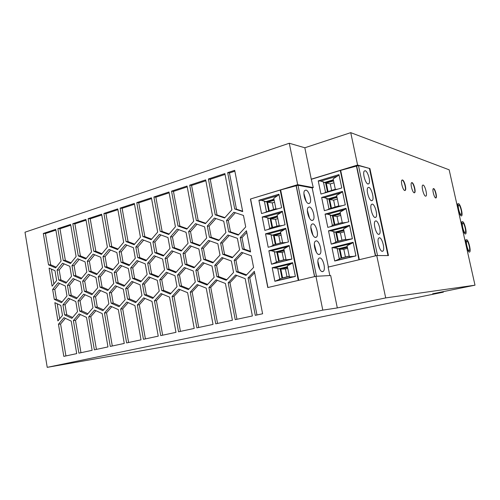 <?xml version="1.0" encoding="UTF-8"?>
<svg xmlns="http://www.w3.org/2000/svg" width="500" height="500" viewBox="0 0 500 500"><rect width="100%" height="100%" fill="white"/><g stroke="black" fill="none" stroke-linecap="round" stroke-linejoin="round"><path stroke-width="0.75" d="M304.831 147.769L311.262 179.169L357.587 165.044L369.913 168.55L388.462 255.575L376.737 255.544L385.7 297.913L475 285.188L449.156 169.812L350.737 132.65L304.831 147.769L289.281 143.25L25 232.2L47.225 367.35L322.794 310.131L315.931 276.306L330.669 275.494L337.312 307.931L322.794 310.131M475 285.188L432.631 293.8L443.356 292.162L241.031 333.219L47.225 367.35M385.7 297.913L337.312 307.931M435.712 197.975C434.244 197.862 432.062 189.625 433.256 188.694L433.638 188.588C435.125 188.781 437.269 196.956 436.069 197.869L435.712 197.975M433.312 188.644L433.375 188.656C434.869 188.85 437.013 197.025 435.812 197.938L435.763 197.987M402.469 179.963C404.312 180.231 406.731 189.094 405.3 190.356L404.769 190.531C402.944 190.369 400.481 181.425 401.9 180.138L402.469 179.963M402.038 180.019L402.181 180.044C404.031 180.306 406.444 189.175 405.012 190.438L404.888 190.55M411.606 182.656L411.725 182.675C413.456 182.919 415.788 191.588 414.425 192.738L414.325 192.825M414.231 192.812C412.519 192.662 410.144 183.925 411.5 182.75L412 182.6C413.738 182.844 416.062 191.506 414.706 192.656L414.231 192.812M357.587 165.044L350.737 132.65M466.65 239.737L466.369 239.831C464.769 240.756 467.669 252.431 469.425 252.125L469.675 252.037C471.275 251.125 468.431 239.575 466.65 239.737M466.969 241.163C468.338 241.025 470.531 249.925 469.3 250.625L469.106 250.694C467.75 250.912 465.525 241.944 466.756 241.238L466.969 241.163M458.562 203.669L458.194 203.769C456.688 204.762 459.55 215.931 461.312 215.938L461.65 215.837C463.15 214.856 460.35 203.812 458.562 203.669M458.875 205.081C460.25 205.181 462.413 213.688 461.256 214.444L460.994 214.519C459.637 214.506 457.438 205.925 458.6 205.156L458.875 205.081M462.594 221.656L462.269 221.756C460.719 222.719 463.6 234.137 465.356 233.988L465.65 233.894C467.206 232.944 464.381 221.65 462.594 221.656M462.912 223.081C464.288 223.062 466.463 231.756 465.269 232.488L465.037 232.562C463.681 232.662 461.469 223.894 462.669 223.156L462.912 223.081M425.581 196.181L426.044 196.044C427.494 194.875 424.956 185.294 423.125 185.044L422.631 185.188C421.181 186.375 423.775 196.044 425.581 196.181M315.931 276.306L267.781 287.544L250.438 199.019L297.681 184.662L289.281 143.25M250.438 199.019L280.188 190.056L298 185.269L312.188 187.919L313.269 187.594L297.681 184.662M313.269 187.594L311.262 179.169M130.731 267.856L136.988 260.562L145.225 263.844L147.15 274.538L140.787 281.819L132.606 278.425L130.731 267.856L132.731 267.819L134.606 278.344L141.375 281.15M143.444 339.312L137.331 304.981L143.656 297.844L151.988 301.4L158.244 336.144L143.444 339.312M88.725 316.844L94.537 310.062L102.206 313.556L107.975 346.919L94.369 349.831L88.725 316.844L90.806 316.631L95.906 310.688M67.438 285.369L73.037 278.556L80.425 281.775L82.156 291.919L76.463 298.719L69.131 295.4L67.438 285.369L69.55 285.269L71.244 295.262L77.131 297.925M91.888 294.669L84.356 291.331L82.619 281.169L88.375 274.237L95.962 277.475L97.737 287.75L91.888 294.669M177 286.675L170.319 294.069L161.737 290.506L159.769 279.669L166.337 272.256L174.981 275.706L177 286.675M87.175 314.562L79.706 311.106L77.981 300.969L83.688 294.163L91.213 297.519L92.975 307.775L87.175 314.562M54.975 270.669L56.638 280.569L52.1 286.169L49.081 268.1L54.975 270.669M212.844 262.887L203.656 259.431L201.556 248.263L208.588 240.419L217.844 243.756L220 255.062L212.844 262.887M204.6 226.838L206.706 238L199.694 245.85L190.7 242.544L188.637 231.513L195.525 223.65L204.6 226.838M125.681 288.544L131.881 281.388L140.056 284.8L141.962 295.475L135.656 302.613L127.544 299.094L125.681 288.544L127.694 288.425L129.556 298.938L136.312 301.863M175.419 226.762L168.75 234.481L160.181 231.331L153.9 196.975L168.988 192L175.419 226.762M98.219 276.856L104.131 269.806L111.931 273.062L113.756 283.469L107.744 290.5L100 287.144L98.219 276.856L100.281 276.781L102.062 287.038L108.369 289.769M86.825 272.006L81.088 278.944L73.694 275.731L71.981 265.688L77.631 258.738L85.081 261.85L86.825 272.006M85.75 258.988L78.294 255.894L72.787 223.731L85.913 219.4L91.538 251.925L85.75 258.988M234.7 208.981L227.669 172.644L234.694 170.325L242.725 211.625L234.7 208.981L236.462 209.169L229.45 172.975L234.862 171.194M152.394 253.406L145.969 260.837L137.719 257.569L135.819 246.988L142.131 239.544L150.45 242.7L152.394 253.406M162.6 259.044L164.575 269.881L158.025 277.294L149.613 273.881L147.681 263.169L154.119 255.744L162.6 259.044M196.337 220.487L189.694 185.169L205.694 179.894L212.494 215.637L205.419 223.65L196.337 220.487L198.194 220.625L191.575 185.444L205.85 180.744M102.544 267.55L96.644 274.6L89.05 271.375L87.294 261.2L93.1 254.137L100.75 257.256L102.544 267.55M120.681 309.044L126.825 302.031L134.925 305.569L141.012 339.837L126.625 342.919L120.681 309.044L122.7 308.856L128.175 302.619M179.581 286.025L177.556 275.038L184.319 267.494L193.225 270.956L195.294 282.081L188.412 289.606L179.581 286.025L181.481 285.912L189.006 288.962M70.481 263.5L63.219 260.419L57.85 228.656L70.631 224.444L76.112 256.55L70.481 263.5M215.231 214.819L208.4 179L224.881 173.562L231.881 209.825L224.587 217.987L215.231 214.819L217.044 214.981L210.231 179.3L225.044 174.425M196.881 327.863L190.244 292.062L197.144 284.538L206.231 288.156L213.031 324.4L196.881 327.863M61.444 302.669L54.3 299.363L52.65 289.462L58.106 282.756L65.3 285.963L66.988 295.975L61.444 302.669M77.525 311.656L71.881 318.331L64.606 314.9L62.925 304.887L68.481 298.194L75.806 301.531L77.525 311.656M128.344 268.519L130.219 279.062L124.038 286.225L116.081 282.844L114.25 272.419L120.331 265.25L128.344 268.519M246.05 275.406L236.388 271.762L234.181 260.287L241.588 252.312L251.331 255.825L253.588 267.444L246.05 275.406M71.231 321.119L76.712 353.619L63.819 356.381L58.456 324.237L63.963 317.669L71.231 321.119M93.781 251.25L88.131 218.669L101.619 214.225L107.394 247.169L101.438 254.356L93.781 251.25L95.85 251.269L90.213 218.8L101.756 215.006M167.106 269.2L165.119 258.344L171.744 250.781L180.475 254.094L182.506 265.081L175.763 272.631L167.106 269.2L169.031 269.156L176.306 272.025M61.094 261.056L55.613 267.887L48.537 264.825L43.3 233.456L55.75 229.35L61.094 261.056M208.938 287.5L216.044 279.837L225.406 283.475L232.406 320.244L215.763 323.812L208.938 287.5L210.763 287.375L217.312 280.325M134.35 203.425L140.444 237.256L134.144 244.7L126.05 241.569L120.1 208.125L134.35 203.425M151.419 197.794L157.675 232.081L151.2 239.662L142.875 236.525L136.762 202.631L151.419 197.794M110.275 346.425L104.481 313L110.463 306.1L118.338 309.619L124.262 343.425L110.275 346.425M103.025 256.594L108.994 249.406L116.856 252.544L118.7 262.969L112.631 270.138L104.825 266.9L103.025 256.594L105.081 256.594L106.875 266.863L113.194 269.475M238.256 235.087L228.7 231.762L226.525 220.413L233.837 212.25L243.469 215.444L245.706 226.938L238.256 235.087M239.606 249.819L232.225 257.794L222.763 254.319L220.6 242.994L227.85 235L237.394 238.344L239.606 249.819M160.744 335.606L154.462 300.794L160.975 293.538L169.544 297.113L175.975 332.344L160.744 335.606M172.094 296.494L178.794 289.1L187.619 292.7L194.225 328.431L178.55 331.788L172.094 296.494L174.006 296.337L180.1 289.631M248.05 277.95L254.344 271.325L262.606 313.775L255.287 315.344L248.05 277.95L249.775 277.863L254.625 272.769M214.744 265.35L221.919 257.525L231.369 261.019L233.562 272.469L226.256 280.281L216.881 276.663L214.744 265.35L216.556 265.319L218.694 276.581L226.794 279.706M123.688 242.281L117.569 249.594L109.694 246.475L103.894 213.469L117.756 208.9L123.688 242.281M129.069 265.556L121.044 262.3L119.194 251.856L125.331 244.544L133.419 247.688L135.306 258.256L129.069 265.556M123.319 289.163L125.175 299.688L119.044 306.706L111.156 303.206L109.344 292.8L115.375 285.769L123.319 289.163M214.144 277.35L207.056 285.012L197.956 281.413L195.875 270.262L202.838 262.581L212.013 266.062L214.144 277.35M108.856 303.788L102.894 310.688L95.219 307.213L93.45 296.938L99.312 290.025L107.044 293.4L108.856 303.788M86.506 317.387L92.131 350.312L78.888 353.15L73.388 320.588L79.044 313.919L86.506 317.387M198.881 249L200.975 260.144L194.031 267.831L185.113 264.387L183.069 253.375L189.894 245.675L198.881 249M65.944 283.169L58.744 279.975L57.075 270.056L62.575 263.225L69.831 266.319L71.531 276.344L65.944 283.169M187.069 186.038L193.681 221.281L186.812 229.144L177.994 225.987L171.537 191.156L187.069 186.038M209.412 237.231L207.294 226.044L214.394 218.038L223.738 221.225L225.912 232.55L218.688 240.55L209.412 237.231L211.244 237.306L219.081 240.106M186.019 232.281L188.069 243.287L181.262 250.987L172.525 247.7L170.519 236.819L177.213 229.1L186.019 232.281M152.738 298.4L144.4 294.862L142.481 284.169L148.863 276.887L157.269 280.319L159.231 291.137L152.738 298.4M242.456 249.056L240.231 237.562L246.456 230.775L250.575 251.962L242.456 249.056L244.2 249.081L241.981 237.638L246.775 232.419M152.925 241.975L159.419 234.4L167.975 237.562L169.969 248.419L163.363 255.987L154.869 252.706L152.925 241.975L154.881 242.025L156.825 252.719L163.85 255.425M57.9 320.913L54.856 302.669L60.806 305.438L62.481 315.431L57.9 320.913M228.194 282.794L235.525 274.988L245.175 278.65L252.381 315.963L235.225 319.644L228.194 282.794L229.975 282.694L236.775 275.462M236.962 319.269L229.975 282.694M138.456 261.15L132.731 267.819M132.606 278.425L134.606 278.344M145.4 338.894L139.325 304.8L144.994 298.412M137.331 304.981L139.325 304.8M96.419 349.394L90.806 316.631M74.538 279.206L69.55 285.269M69.131 295.4L71.244 295.262M89.869 274.875L84.706 281.081L86.444 291.206L92.537 293.9M84.356 291.331L86.444 291.206M82.619 281.169L84.706 281.081M167.719 272.812L161.713 279.581L163.675 290.381L170.938 293.387M159.769 279.669L161.713 279.581M161.737 290.506L163.675 290.381M85.125 294.806L80.081 300.806L81.8 310.912L87.894 313.725M79.706 311.106L81.8 310.912M77.981 300.969L80.081 300.806M53.888 283.962L51.406 269.113M210.012 240.931L203.406 248.294L205.5 259.419L213.325 262.362M203.656 259.431L205.5 259.419M201.556 248.263L203.406 248.294M197.037 224.181L190.519 231.606L192.569 242.594L200.125 245.369M188.637 231.513L190.519 231.606M190.7 242.544L192.569 242.594M133.294 281.981L127.694 288.425M127.544 299.094L129.556 298.938M169.156 234.006L162.125 231.425L155.856 197.2L169.137 192.825M153.9 196.975L155.856 197.2M160.181 231.331L162.125 231.425M105.625 270.425L100.281 276.781M100 287.144L102.062 287.038M79.194 259.394L74.094 265.656L75.8 275.663L81.688 278.212M71.981 265.688L74.094 265.656M73.694 275.731L75.8 275.663M86.287 258.337L80.394 255.9L74.9 223.844L86.05 220.175M78.294 255.894L80.394 255.9M72.787 223.731L74.9 223.844M242.644 211.2L236.462 209.169M227.669 172.644L229.45 172.975M143.669 240.125L137.812 247.019L139.706 257.569L146.481 260.244M135.819 246.988L137.812 247.019M137.719 257.569L139.706 257.569M155.581 256.312L149.65 263.144L151.575 273.812L158.588 276.656M147.681 263.169L149.65 263.144M149.613 273.881L151.575 273.812M205.763 223.256L198.194 220.625M189.694 185.169L191.575 185.444M94.656 254.775L89.381 261.188L91.125 271.325L97.225 273.906M87.294 261.2L89.381 261.188M89.05 271.375L91.125 271.325M128.619 342.494L122.7 308.856M185.688 268.025L179.462 274.962L181.481 285.912M177.556 275.038L179.462 274.962M71.037 262.812L65.344 260.406L59.981 228.75L70.763 225.206M63.219 260.419L65.344 260.406M57.85 228.656L59.981 228.75M224.9 217.644L217.044 214.981M208.4 179L210.231 179.3M198.713 327.469L192.119 291.925L198.431 285.05M190.244 292.062L192.119 291.925M59.612 283.425L54.787 289.35L56.438 299.219L62.131 301.844M54.3 299.363L56.438 299.219M52.65 289.462L54.787 289.35M69.925 298.856L65.05 304.719L66.725 314.694L72.613 317.469M62.925 304.887L65.05 304.719M64.606 314.9L66.725 314.694M121.812 265.85L116.281 272.362L118.112 282.75L124.644 285.519M114.25 272.419L116.281 272.362M116.081 282.844L118.112 282.75M242.906 252.787L235.95 260.275L238.15 271.7L246.562 274.869M236.388 271.762L238.15 271.7M234.181 260.287L235.95 260.275M65.919 355.931L60.581 324L65.35 318.331M58.456 324.237L60.581 324M101.95 253.738L95.85 251.269M88.131 218.669L90.213 218.8M173.2 251.331L167.05 258.337L169.031 269.156M165.119 258.344L167.05 258.337M56.188 267.175L50.681 264.794L45.456 233.531L55.875 230.106M43.3 233.456L45.456 233.531M48.537 264.825L50.681 264.794M217.55 323.431L210.763 287.375M134.613 244.15L128.062 241.625L122.125 208.3L134.494 204.231M120.1 208.125L122.125 208.3M126.05 241.569L128.062 241.625M151.637 239.15L144.85 236.6L138.75 202.825L151.569 198.606M136.762 202.631L138.75 202.825M142.875 236.525L144.85 236.6M112.3 345.994L106.531 312.794L111.819 306.706M104.481 313L106.531 312.794M110.544 250.025L105.081 256.594M104.825 266.9L106.875 266.863M235.319 212.738L228.306 220.55L230.481 231.856L238.619 234.688M228.7 231.762L230.481 231.856M226.525 220.413L228.306 220.55M229.262 235.494L222.4 243.044L224.556 254.325L232.681 257.306M220.6 242.994L222.4 243.044M222.763 254.319L224.556 254.325M162.662 335.194L156.419 300.631L162.294 294.088M154.462 300.794L156.419 300.631M180.425 331.388L174.006 296.337M256.969 314.981L249.775 277.863M223.256 258.019L216.556 265.319M216.881 276.663L218.694 276.581M118.056 249.013L111.737 246.513L105.95 213.625L117.9 209.694M103.894 213.469L105.95 213.625M109.694 246.475L111.737 246.513M126.875 245.144L121.219 251.869L123.062 262.281L129.606 264.925M121.044 262.3L123.062 262.281M119.194 251.856L121.219 251.869M116.794 286.375L111.388 292.669L113.2 303.038L119.725 305.925M109.344 292.8L111.388 292.669M111.156 303.206L113.2 303.038M204.194 263.094L197.731 270.212L199.812 281.319L207.619 284.4M195.875 270.262L197.731 270.212M197.956 281.413L199.812 281.319M100.744 290.644L95.519 296.794L97.287 307.031L103.594 309.881M93.45 296.938L95.519 296.794M95.219 307.213L97.287 307.031M80.969 352.706L75.494 320.369L80.425 314.562M73.388 320.588L75.494 320.369M191.337 246.206L184.963 253.388L187 264.356L194.544 267.262M183.069 253.375L184.963 253.388M185.113 264.387L187 264.356M64.144 263.894L59.206 270.006L60.869 279.894L66.562 282.413M58.744 279.975L60.869 279.894M57.075 270.056L59.206 270.006M187.194 228.713L179.9 226.106L173.456 191.406L187.225 186.875M171.537 191.156L173.456 191.406M177.994 225.987L179.9 226.106M215.894 218.544L209.131 226.163L211.244 237.306M207.294 226.044L209.131 226.163M178.731 229.65L172.444 236.894L174.438 247.731L181.725 250.469M170.519 236.819L172.444 236.894M172.525 247.7L174.438 247.731M150.262 277.462L144.462 284.069L146.375 294.719L153.375 297.688M144.4 294.862L146.375 294.719M142.481 284.169L144.462 284.069M250.45 251.319L244.2 249.081M240.231 237.562L241.981 237.638M160.95 234.963L154.881 242.025M154.869 252.706L156.825 252.719M59.706 318.75L57.2 303.762M267.944 287.506L250.606 199.044M288.475 241.919L285.75 228.287L265.538 233.831L268.181 247.269L288.475 241.919L270.812 246.556L273.1 245.369L270.956 234.525L271.925 235.194L273.5 235.275L280.763 233.306M291.919 259.137L289.181 245.444L268.869 250.744L271.525 264.237L291.919 259.137M274.887 281.288L295.381 276.438L292.631 262.675L272.213 267.725L274.887 281.288L279.794 279.225L277.631 268.281L278.587 268.888L280.15 268.837L287.481 267.044M262.219 217L264.85 230.375L285.05 224.781L282.337 211.213L262.219 217L265 217.119L270.194 218.606L277.425 216.55M258.913 200.25L261.537 213.562L281.637 207.725L278.938 194.219L258.913 200.25L261.7 200.4L266.906 202.013L274.1 199.875M280.188 190.056L298.288 280.425M268.181 247.269L270.812 246.556M286.388 242.45L282.663 242.844L280.487 231.925L285.831 228.675M282.581 242.45L273.819 244.762L273.1 245.369M265.538 233.831L270.956 234.525M283.837 229.662L268.319 233.912M280.663 232.819L271.925 235.194M275.3 244.375L273.5 235.275M280.844 233.725L274.169 235.531L275.894 244.219M281.125 235.15L278.825 235.769L280.275 243.056M274.169 235.531L278.825 235.769M291.913 259.094L286.05 259.85L283.863 248.881L289.256 245.8M268.869 250.744L271.65 250.781L275.25 252L276.819 252.019L284.113 250.131M287.244 246.725L271.65 250.781M271.525 264.237L276.438 262.256L274.288 251.369M289.806 259.569L274.156 263.488M285.956 259.406L277.156 261.619L276.438 262.256M284.031 249.731L275.25 252M278.644 261.244L276.819 252.019M284.194 250.556L277.494 252.288L279.225 261.025L285.944 259.337M284.431 251.737L282.119 252.331L283.625 259.919M277.494 252.288L282.119 252.331M272.213 267.725L277.631 268.281M292.694 263L287.256 265.919L289.45 276.931L293.244 276.769L277.519 280.494M289.35 276.444L280.506 278.544L279.794 279.225M282 278.188L280.15 268.837M290.637 263.875L275.019 267.731M287.419 266.719L278.587 268.888M293.244 276.769L295.363 276.356M287.562 267.462L280.825 269.113L282.569 277.894L289.319 276.288M287.75 268.4L285.425 268.962L286.994 276.844M280.825 269.113L285.425 268.962M282.569 225.469L279.288 225.912L277.125 215.05L282.419 211.637M280.444 212.688L265 217.119M277.312 215.981L268.612 218.463M277.506 216.969L270.863 218.856L272.562 227.419M270.194 218.606L271.975 227.581M277.838 218.637L275.55 219.288L276.925 226.206M270.863 218.856L275.55 219.288M279.219 225.569L270.5 227.987L269.775 228.55L267.638 217.763M267.744 229.575L269.775 228.55M278.5 208.637L275.931 209.062L273.781 198.25L279.031 194.675M277.069 195.781L261.7 200.4M273.975 199.219L265.319 201.806M275.875 208.762L266.462 211.819L264.337 201.075M268.663 210.863L266.906 202.013M264.856 212.594L266.462 211.819M274.188 200.287L267.575 202.256L269.25 210.694M274.562 202.2L272.281 202.875L273.587 209.431M267.575 202.256L272.281 202.875M298.75 280.319L280.681 190.138M329.837 275.538L328.113 267.113L376.737 255.544M443.356 292.162L443.244 291.644M311.556 179.231L340.281 170.475L358.469 165.556L369.913 168.55M325.075 214.1L327.806 227.381L348.825 221.775L346.012 208.306L325.075 214.1L327.706 214.219L332.381 215.719L340.363 213.531M321.65 197.456L324.369 210.681L345.294 204.838L342.494 191.425L321.65 197.456L324.281 197.613L328.975 199.237L336.919 196.962M341.769 187.975L338.981 174.619L318.244 180.888L320.95 194.056L341.769 187.975M334.725 261.012L355.95 255.9L353.113 242.3L331.969 247.606L334.725 261.012L339.325 259.056L337.094 248.244L337.925 248.881L339.244 248.906L347.3 246.9M328.512 230.812L349.556 225.263L352.381 238.8L331.256 244.163L328.512 230.812L331.144 230.9L335.806 232.275L343.825 230.181M328.387 267.05L312.188 187.919M340.281 170.475L358.95 259.775M327.806 227.381L346.413 222.425L342.319 222.938L340.075 212.15L346.094 208.669M342.238 222.562L333.006 225.031L332.419 225.581L330.206 214.862M330.281 226.719L332.419 225.581M346.413 222.425L348.825 221.775M343.775 209.781L327.706 214.219M340.262 213.038L331.05 215.562M334.237 224.7L332.381 215.719M340.75 215.413L337.019 216.425L338.5 223.562M334.85 224.537L333.081 215.969L337.019 216.425M333.081 215.969L340.45 213.95M342.319 205.662L338.837 206.206L336.606 195.463L342.575 191.819M340.275 192.994L324.281 197.613M336.8 196.388L327.631 199.019M337.006 197.375L329.669 199.475L331.419 207.925M328.975 199.237L330.806 208.1M337.356 199.062L333.644 200.125L335.05 206.912M329.669 199.475L333.644 200.125M338.769 205.869L328.988 208.956L326.781 198.287M327.15 209.9L328.988 208.956M338.088 189.05L335.375 189.544L333.156 178.85L339.075 175.05M318.244 180.888L320.875 181.081L325.588 182.831L333.494 180.469M336.794 176.281L320.875 181.081M333.356 179.812L324.231 182.55M333.575 180.875L326.275 183.062L328 191.394M327.394 191.569L325.588 182.831M333.975 182.794L330.275 183.894L331.613 190.338M326.275 183.062L330.275 183.894M324.125 193.125L325.569 192.406L323.375 181.788M335.319 189.256L325.569 192.406M331.969 247.606L337.094 248.244M353.175 242.606L347.056 245.75L349.325 256.644L353.481 256.35L337.194 260.275M349.225 256.175L339.9 258.431L339.325 259.056M341.15 258.131L339.244 248.906M350.788 243.6L334.613 247.656M347.225 246.562L337.925 248.881M353.481 256.35L355.938 255.837M347.388 247.325L339.944 249.175L341.737 257.856L349.2 256.05M347.594 248.319L343.825 249.256L345.425 256.962M339.944 249.175L343.825 249.256M352.375 238.769L345.812 239.75L343.556 228.912L349.625 225.6M347.287 226.644L331.144 230.9M331.256 244.163L335.863 242.281L333.644 231.513M349.938 239.344L333.731 243.463M345.725 239.331L336.444 241.694L335.863 242.281M343.738 229.762L334.481 232.188M337.688 241.375L335.806 232.275M343.906 230.6L336.506 232.531L338.288 241.175L345.712 239.288M344.162 231.825L340.412 232.806L341.956 240.244M336.506 232.531L340.412 232.806M305.906 190.106C308.969 190.344 312.125 200.931 309.794 203.125L308.65 203.569C305.637 203.487 302.375 192.831 304.688 190.569L305.906 190.106M316.25 240.85C319.4 240.656 322.55 252.056 319.925 254.131L319.031 254.5C315.919 254.862 312.669 243.394 315.275 241.25L316.25 240.85M319.731 257.925C322.912 257.575 326.056 269.275 323.325 271.3L322.525 271.637C319.381 272.156 316.131 260.381 318.844 258.294L319.731 257.925M312.787 223.856C315.906 223.812 319.062 234.925 316.537 237.05L315.556 237.444C312.475 237.65 309.219 226.469 311.725 224.288L312.787 223.856M309.337 206.944C312.431 207.044 315.587 217.881 313.156 220.044L312.094 220.469C309.05 220.525 305.788 209.619 308.2 207.394L309.337 206.944M316.462 276.281L298 185.269M306.163 201.394L303.919 193.575M316.394 252.294L314.344 244.2M319.837 269.413L317.856 261.238M312.975 235.25L310.85 227.244M309.562 218.281L307.375 210.369M314.662 276.606L296.262 185.775M296.2 186.062L314.55 276.631M359.325 259.688L340.694 170.581M356.506 166.4L375.412 255.863M375.65 255.806L356.681 166.081M377.519 255.55L358.469 165.556M365.2 170.712C367.756 171.119 370.806 181.731 368.938 183.681L368.031 184.025C365.513 183.775 362.375 173.069 364.237 171.069L365.2 170.712M375.863 220.888C378.469 220.869 381.544 232.237 379.438 234.081L378.731 234.381C376.163 234.556 372.994 223.1 375.087 221.206L375.863 220.888M379.45 237.763C382.069 237.6 385.156 249.244 382.969 251.044L382.325 251.319C379.744 251.65 376.569 239.913 378.744 238.062L379.45 237.763M368.738 187.362C371.312 187.631 374.375 198.481 372.425 200.4L371.581 200.731C369.05 200.619 365.9 189.681 367.837 187.706L368.738 187.362M372.294 204.081C374.881 204.213 377.95 215.312 375.925 217.2L375.144 217.519C372.6 217.55 369.438 206.356 371.456 204.419L372.294 204.081M387.994 255.575L369.475 168.681M464.919 240.169L466.369 239.831M456.844 204.119L458.194 203.769M460.869 222.1L462.269 221.756M308.425 203.519L309.794 203.125M318.65 254.45L319.925 254.131M322.094 271.588L323.325 271.3M315.225 237.387L316.537 237.05M311.819 220.413L313.156 220.044M378.469 234.325L379.438 234.081M382.025 251.269L382.969 251.044M374.925 217.463L375.925 217.2M367.894 183.981L368.938 183.681M371.4 200.681L372.425 200.4M426.044 196.044L425.55 196.175"/></g></svg>
